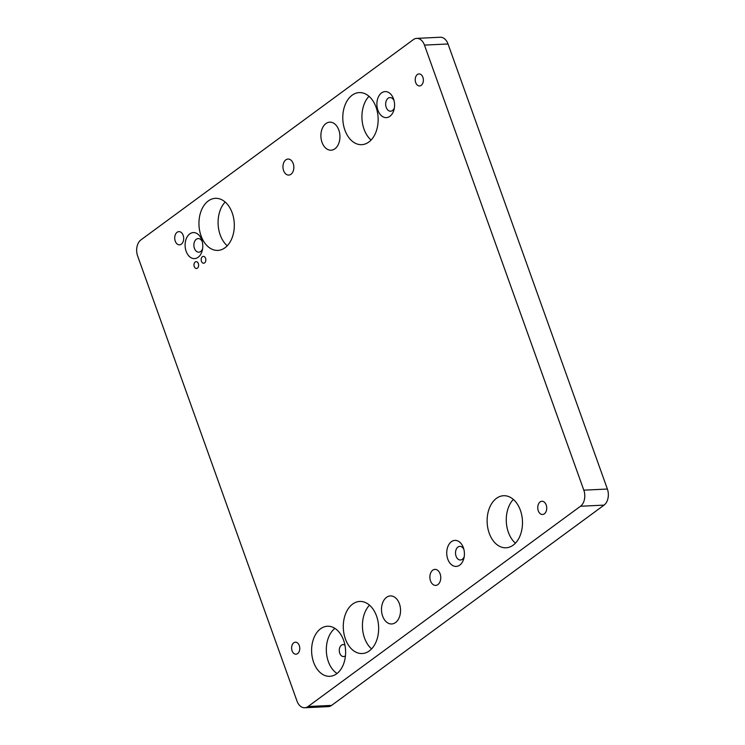 <?xml version="1.0" encoding="UTF-8"?>
<svg xmlns="http://www.w3.org/2000/svg" width="745" height="745" viewBox="0 0 745 745"><rect width="100%" height="100%" fill="white"/><g stroke="black" fill="none" stroke-linecap="round" stroke-linejoin="round"><path stroke-width="1.12" d="M201.448 261.309A3.427 2.328 -92.7 0 0 203.664 263.227A3.427 2.328 -92.7 0 0 205.555 258.292A3.427 2.328 -92.7 0 0 203.338 256.373A3.427 2.328 -92.7 0 0 201.448 261.309M194.259 266.598A3.427 2.328 -92.7 0 0 196.475 268.507A3.427 2.328 -92.7 0 0 198.356 263.581A3.427 2.328 -92.7 0 0 196.149 261.663A3.427 2.328 -92.7 0 0 194.259 266.598M313.626 662.296A25.06 16.986 -92.7 0 0 329.802 676.32A25.06 16.986 -92.7 0 0 343.594 640.272A25.06 16.986 -92.7 0 0 327.409 626.247A25.06 16.986 -92.7 0 0 313.626 662.296M334.896 628.38A25.06 16.986 -92.7 0 0 328.349 661.597A25.06 16.986 -92.7 0 0 337.047 673.489M344.935 645.17A5.997 4.06 -92.7 0 0 343.045 644.593A5.997 4.06 -92.7 0 0 339.748 653.216A5.997 4.06 -92.7 0 0 343.613 656.568A5.997 4.06 -92.7 0 0 345.438 655.824M447.782 559.132A13.028 8.838 -92.7 0 0 456.303 566.414A13.028 8.838 -92.7 0 0 463.949 558.061A13.028 8.838 -92.7 0 0 463.474 547.975A13.028 8.838 -92.7 0 0 463.362 547.677A13.028 8.838 -92.7 0 0 451.386 541.708A13.028 8.838 -92.7 0 0 447.782 559.132M463.884 549.391A6.817 4.619 -92.7 0 0 459.814 546.374A6.817 4.619 -92.7 0 0 456.061 556.18A6.817 4.619 -92.7 0 0 460.466 559.998A6.817 4.619 -92.7 0 0 464.228 556.608M186.157 251.316A13.028 8.838 -92.7 0 0 194.678 258.599A13.028 8.838 -92.7 0 0 202.323 250.246A13.028 8.838 -92.7 0 0 201.839 240.16A13.028 8.838 -92.7 0 0 201.737 239.862A13.028 8.838 -92.7 0 0 189.761 233.893A13.028 8.838 -92.7 0 0 186.157 251.316M202.249 241.576A6.817 4.619 -92.7 0 0 198.189 238.568A6.817 4.619 -92.7 0 0 194.436 248.364A6.817 4.619 -92.7 0 0 198.831 252.183A6.817 4.619 -92.7 0 0 202.593 248.802M377.938 110.335A13.028 8.838 -92.7 0 0 386.469 117.617A13.028 8.838 -92.7 0 0 394.105 109.264A13.028 8.838 -92.7 0 0 393.63 99.178A13.028 8.838 -92.7 0 0 393.528 98.88A13.028 8.838 -92.7 0 0 381.542 92.911A13.028 8.838 -92.7 0 0 377.938 110.335M394.04 100.594A6.817 4.619 -92.7 0 0 389.97 97.576A6.817 4.619 -92.7 0 0 386.217 107.382A6.817 4.619 -92.7 0 0 390.622 111.201A6.817 4.619 -92.7 0 0 394.384 107.811M489.223 533.215A26.066 17.666 -92.7 0 0 506.051 547.789A26.066 17.666 -92.7 0 0 520.392 510.297A26.066 17.666 -92.7 0 0 503.564 495.723A26.066 17.666 -92.7 0 0 489.223 533.215M513.333 499.429A26.066 17.666 -92.7 0 0 508.369 532.293A26.066 17.666 -92.7 0 0 515.428 543.17M345.391 638.949A26.066 17.666 -92.7 0 0 362.21 653.533A26.066 17.666 -92.7 0 0 376.551 616.04A26.066 17.666 -92.7 0 0 359.733 601.457A26.066 17.666 -92.7 0 0 345.391 638.949M369.501 605.163A26.066 17.666 -92.7 0 0 364.529 638.037A26.066 17.666 -92.7 0 0 371.587 648.914M201.048 235.82A26.066 17.666 -92.7 0 0 217.875 250.404A26.066 17.666 -92.7 0 0 232.217 212.912A26.066 17.666 -92.7 0 0 215.389 198.328A26.066 17.666 -92.7 0 0 201.048 235.82M225.158 202.035A26.066 17.666 -92.7 0 0 220.194 234.908A26.066 17.666 -92.7 0 0 227.244 245.785M344.888 130.086A26.066 17.666 -92.7 0 0 361.716 144.67A26.066 17.666 -92.7 0 0 376.048 107.178A26.066 17.666 -92.7 0 0 359.23 92.594A26.066 17.666 -92.7 0 0 344.888 130.086M368.999 96.301A26.066 17.666 -92.7 0 0 364.026 129.174A26.066 17.666 -92.7 0 0 371.085 140.051M430.526 580.914A8.018 5.439 -92.7 0 0 435.704 585.402A8.018 5.439 -92.7 0 0 440.109 573.864A8.018 5.439 -92.7 0 0 434.931 569.376A8.018 5.439 -92.7 0 0 430.526 580.914M283.603 170.586A8.018 5.439 -92.7 0 0 288.781 175.075A8.018 5.439 -92.7 0 0 293.195 163.537A8.018 5.439 -92.7 0 0 288.017 159.048A8.018 5.439 -92.7 0 0 283.603 170.586M382.632 616.115A14.034 9.517 -92.7 0 0 391.693 623.965A14.034 9.517 -92.7 0 0 399.413 603.776A14.034 9.517 -92.7 0 0 390.361 595.925A14.034 9.517 -92.7 0 0 382.632 616.115M322.026 142.351A14.034 9.517 -92.7 0 0 331.078 150.201A14.034 9.517 -92.7 0 0 338.807 130.012A14.034 9.517 -92.7 0 0 329.746 122.161A14.034 9.517 -92.7 0 0 322.026 142.351M538.281 510.791A6.621 4.489 -92.7 0 0 542.556 514.488A6.621 4.489 -92.7 0 0 546.197 504.97A6.621 4.489 -92.7 0 0 541.922 501.273A6.621 4.489 -92.7 0 0 538.281 510.791M175.243 241.147A6.621 4.489 -92.7 0 0 179.517 244.854A6.621 4.489 -92.7 0 0 183.158 235.336A6.621 4.489 -92.7 0 0 178.884 231.63A6.621 4.489 -92.7 0 0 175.243 241.147M292.096 650.841A6.016 4.079 -92.7 0 0 295.979 654.212A6.016 4.079 -92.7 0 0 299.285 645.561A6.016 4.079 -92.7 0 0 295.402 642.19A6.016 4.079 -92.7 0 0 292.096 650.841M415.701 82.574A6.016 4.079 -92.7 0 0 419.584 85.945A6.016 4.079 -92.7 0 0 422.89 77.294A6.016 4.079 -92.7 0 0 419.007 73.923A6.016 4.079 -92.7 0 0 415.701 82.574M580.495 506.246A12.032 8.158 -92.7 0 0 583.819 490.163L424.464 45.1A12.032 8.158 -92.7 0 0 416.697 38.377A12.032 8.158 -92.7 0 0 413.401 39.597L140.945 239.881A12.032 8.158 -92.7 0 0 137.62 255.963L296.976 701.017A12.032 8.158 -92.7 0 0 304.742 707.75A12.032 8.158 -92.7 0 0 308.039 706.53L580.495 506.246L604.055 505.119L331.599 705.403A12.032 8.158 87.3 0 1 328.303 706.623L304.742 707.75M416.697 38.377L440.258 37.25A12.032 8.158 87.3 0 1 448.024 43.983L607.38 489.037A12.032 8.158 87.3 0 1 604.055 505.119M583.819 490.163L607.38 489.037M424.464 45.1L448.024 43.983M308.039 706.53L331.599 705.403"/></g></svg>
